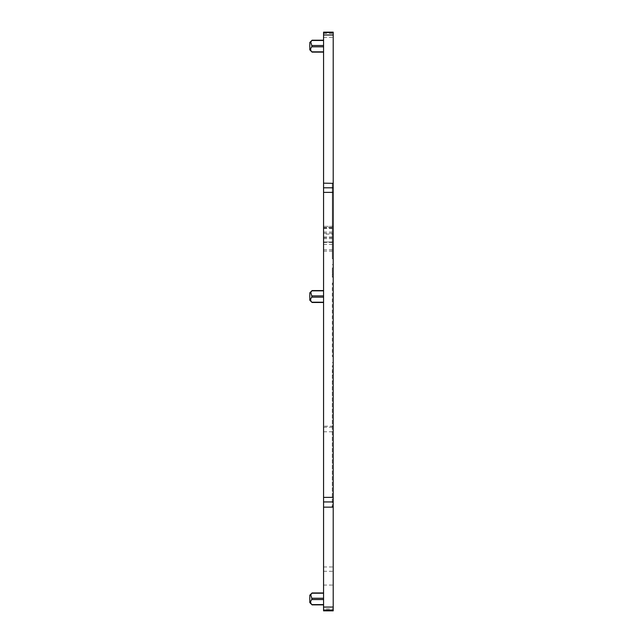 <?xml version="1.0" encoding="UTF-8"?>
<svg xmlns="http://www.w3.org/2000/svg" width="643" height="643" viewBox="0 0 643 643"><rect width="100%" height="100%" fill="white"/><g stroke="black" fill="none" stroke-linecap="round" stroke-linejoin="round"><path stroke-width="0.48" stroke-dasharray="3.21 2.41" d="M333.211 610.85L333.211 608.857L323.566 608.857L323.566 226.352L323.566 241.977L333.211 241.977L333.211 32.15M323.566 237.717L333.211 237.717L333.211 241.977L323.566 241.977L323.566 234.124L333.211 234.124M323.566 244.396L333.211 244.396L333.211 426.18L323.566 426.18M323.566 238.682L333.211 238.682L333.211 244.396M323.566 232.059L333.211 232.059L333.211 238.682M323.566 226.352L333.211 226.352L333.211 227.501L333.211 226.352L323.566 226.352M323.566 227.944L333.211 227.944L333.211 227.501L333.211 232.059M323.566 32.15L323.566 234.124M323.566 593.224L323.566 599.557L323.566 593.224L311.847 593.224L310.633 595.338M311.686 598.07L310.601 595.651M311.847 599.557L323.566 599.557L323.566 604.589L311.847 604.589L310.786 603.005L311.847 598.255L323.566 598.255M323.566 604.589L323.566 599.557M323.566 290.837L323.566 297.17L323.566 290.837L311.847 290.837L310.633 292.959M311.686 295.684L310.601 293.272M311.847 297.17L323.566 297.17L323.566 302.21L311.847 302.21L310.786 300.619L311.847 295.876L323.566 295.876M323.566 302.21L323.566 297.17M311.686 45.323L310.601 42.904M310.633 42.591L311.847 40.477L323.566 40.204L323.566 46.81L323.566 40.477M311.847 46.81L323.566 46.81L323.566 51.842L311.847 51.842L310.786 50.258L311.847 45.508L323.566 45.508M323.566 51.842L323.566 46.81M309.789 602.579L309.789 595.233M309.789 300.201L309.789 292.846M309.789 49.832L309.789 42.486M333.211 277.141L333.211 283.089L332.294 283.089L332.294 356.584L332.294 283.089L333.211 283.089L333.211 356.584L333.211 258.727L332.294 258.727L332.294 183.335L332.294 258.727L333.211 258.727L333.211 183.335L333.211 277.141L332.294 277.141L332.294 267.882L333.211 267.882M332.294 277.141L332.294 267.882M332.294 362.539L333.211 362.539L333.211 356.584L332.294 356.584L333.211 356.584L333.211 365.738L332.294 365.738L332.294 506.411L332.294 380.945L333.211 380.945L333.211 506.411L333.211 380.945L332.294 380.945L332.294 365.738M333.211 362.539L333.211 365.738M323.566 608.857L323.566 610.85M333.211 227.944L333.211 237.717M323.566 585.058L333.211 585.058L333.211 426.18M333.211 608.857L333.211 585.058M323.566 251.148L333.211 251.148M323.566 249.797L333.211 249.797M323.566 242.443L333.211 242.443M323.566 236.962L333.211 236.962M323.566 233.24L333.211 233.24M323.566 227.501L333.211 227.501L323.566 227.501M323.566 37.342L333.211 37.342M333.211 371.799L332.294 371.799M332.294 374.998L333.211 374.998M332.294 273.934L333.211 273.934M333.211 264.675L332.294 264.675M333.211 610.231L323.566 610.231M323.566 33.396L333.211 33.396M323.566 228.378L333.211 228.378M323.566 427.233L333.211 427.233M323.566 431.766L333.211 431.766M323.566 566.965L333.211 566.965M323.566 571.281L333.211 571.281"/><path stroke-width="0.96" d="M311.686 598.07L310.786 594.807L311.847 593.224L323.566 593.224M323.566 598.255L311.847 598.255L311.847 599.557C310.207 601.237 310.207 602.909 311.847 604.589L323.566 604.589M311.686 295.684L310.786 292.428L311.847 290.837L323.566 290.837M311.831 302.194L323.566 302.21M323.566 295.876L311.847 295.876L311.847 297.17C310.207 298.85 310.207 300.53 311.847 302.21M323.566 40.477L311.847 40.477L310.786 42.068L311.686 45.323M311.831 51.826L323.566 51.842M323.566 45.508L311.847 45.508L311.847 46.81C310.207 48.49 310.207 50.17 311.847 51.842M323.566 592.95L312.08 592.95L309.789 595.233L309.789 602.579L312.08 604.862L323.566 604.862M323.566 290.572L312.08 290.572L309.789 292.846L309.789 300.201L312.08 302.475L323.566 302.475M312.08 40.212L309.789 42.486L309.789 49.832L312.08 52.115L323.566 52.115M323.566 32.584L333.211 32.584L333.211 32.15L323.566 32.15L323.566 187.804L333.211 187.804L333.211 183.335L332.294 183.335M333.211 187.804L333.211 506.411L332.294 506.411M333.211 506.411L332.294 506.571M333.211 183.335L323.566 183.175M333.211 610.078L333.211 610.85L323.566 610.85L323.566 610.078L333.211 610.078L333.211 507.142L323.566 507.142L323.566 610.078M323.566 187.804L323.566 507.142M333.211 506.571L333.211 507.142M333.211 32.584L333.211 183.175M323.566 599.557L311.847 599.557M323.566 297.17L311.847 297.17M323.566 46.81L311.847 46.81M323.566 607.064L333.211 607.064M323.566 501.942L333.211 501.942M323.566 497.377L333.211 497.377M323.566 192.37L333.211 192.37M323.566 35.019L333.211 35.019M312.08 40.204L323.566 40.204"/></g></svg>
